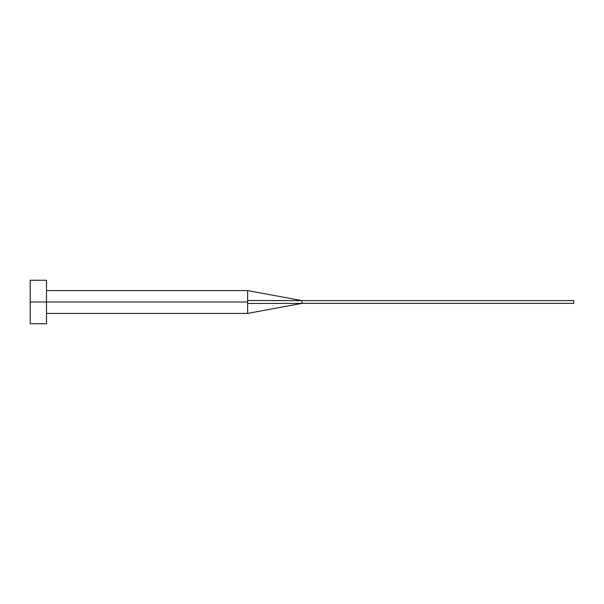 <?xml version="1.0" encoding="UTF-8"?>
<svg xmlns="http://www.w3.org/2000/svg" width="604" height="604" viewBox="0 0 604 604"><rect width="100%" height="100%" fill="white"/><g stroke="black" fill="none" stroke-linecap="round" stroke-linejoin="round"><path stroke-width="0.91" d="M30.2 323.744L30.2 280.256L30.2 302L247.64 302L247.64 313.416L247.64 302L30.2 302L30.2 323.744L46.508 323.744L46.508 280.256L46.508 323.744M247.64 300.513L247.64 290.584L247.64 300.513L302 300.641L247.64 300.513L247.64 302L247.64 300.513M247.64 303.487L302 303.359L302 300.641L573.8 300.641L302 300.641L302 303.359L247.64 303.487L247.64 313.416L247.64 303.487M302 303.359L573.8 303.359L302 303.359L247.64 313.416L46.508 313.416M573.8 300.641L573.8 303.359L573.8 300.641M30.2 280.256L46.508 280.256M46.508 290.584L247.64 290.584L302 300.641"/></g></svg>
